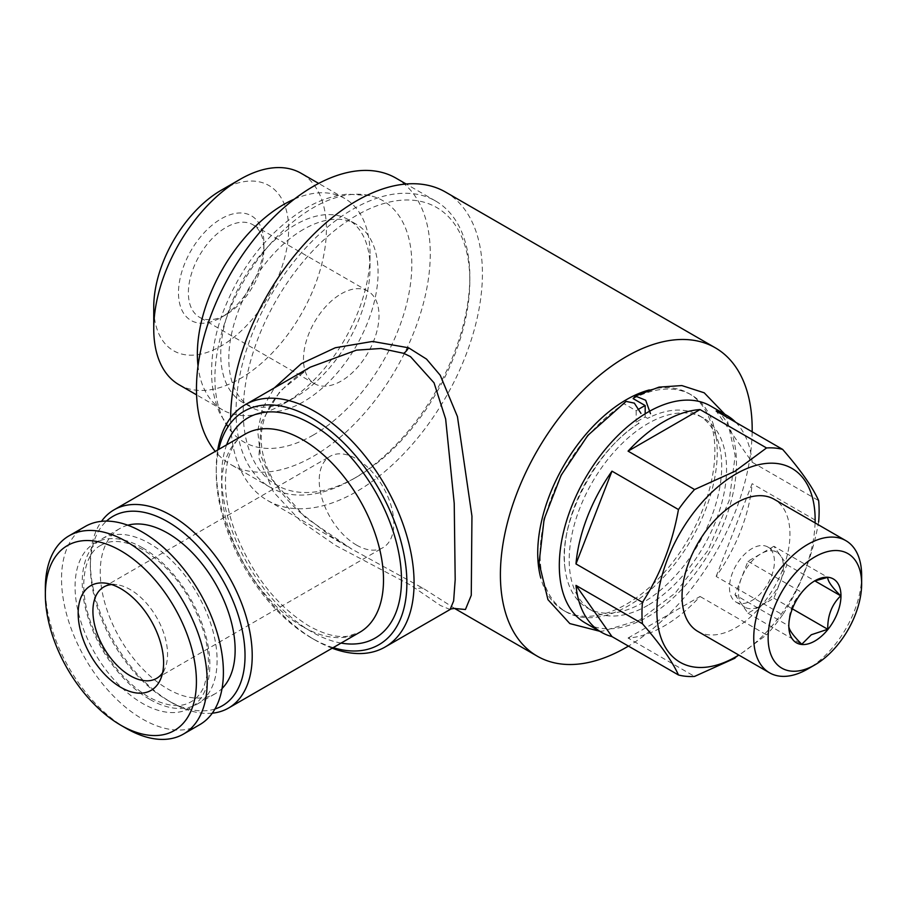 <?xml version="1.0" encoding="UTF-8"?>
<svg xmlns="http://www.w3.org/2000/svg" width="907" height="907" viewBox="0 0 907 907"><rect width="100%" height="100%" fill="white"/><g stroke="black" fill="none" stroke-linecap="round" stroke-linejoin="round"><path stroke-width="0.68" stroke-dasharray="4.54 3.4" d="M149.655 699.308A95.382 55.066 60 0 1 87.355 615.263A95.382 55.066 60 0 1 101.969 538.837A95.382 55.066 60 0 1 149.655 543.554A95.382 55.066 60 0 1 211.966 627.599A95.382 55.066 60 0 1 197.352 704.036A95.382 55.066 60 0 1 149.655 699.308M356.53 215.424A160.233 92.514 120 0 0 243.223 411.665A160.233 92.514 120 0 0 356.53 477.082L352.936 479.157A165.323 95.45 -60 0 1 270.275 487.342A165.323 95.45 -60 0 1 244.935 354.875A165.323 95.45 -60 0 1 352.936 209.188A165.323 95.45 -60 0 1 435.587 201.003A165.323 95.45 -60 0 1 469.826 276.68A165.323 95.45 -60 0 1 352.936 479.157L356.53 477.082A160.233 92.514 120 0 0 469.826 280.83A160.233 92.514 120 0 0 356.53 215.424M396.03 178.157A165.323 95.45 -60 0 1 421.37 310.636A165.323 95.45 -60 0 1 313.368 456.312A165.323 95.45 -60 0 1 230.707 464.497A165.323 95.45 -60 0 1 215.276 451.391M313.368 435.02A139.247 80.394 -60 0 1 232.827 433.229A139.247 80.394 -60 0 1 225.979 319.377A139.247 80.394 -60 0 1 313.368 207.635A139.247 80.394 -60 0 1 369.999 195.629A139.247 80.394 -60 0 1 407.243 301.43A139.247 80.394 -60 0 1 313.368 435.02M303.437 229.414A105.552 60.939 120 0 0 234.482 322.427A105.552 60.939 120 0 0 250.661 407.005A105.552 60.939 120 0 0 303.437 401.778A105.552 60.939 120 0 0 372.392 308.765A105.552 60.939 120 0 0 356.213 224.188A105.552 60.939 120 0 0 303.437 229.414M294.344 199.132A122.082 70.485 -60 0 1 344.728 198.474A122.082 70.485 -60 0 1 370.022 254.357A122.082 70.485 -60 0 1 283.687 403.876L295.387 397.13A105.552 60.939 -60 0 1 295.376 397.13A105.552 60.939 -60 0 1 242.611 402.357A105.552 60.939 -60 0 1 226.421 317.779A105.552 60.939 -60 0 1 295.376 224.766A105.552 60.939 -60 0 1 348.152 219.539A105.552 60.939 -60 0 1 370.022 267.86A105.552 60.939 -60 0 1 295.387 397.13L283.687 403.876A122.082 70.485 -60 0 1 222.646 409.919A122.082 70.485 -60 0 1 198.021 365.952M179.042 384.749A122.082 70.485 120 0 0 240.083 378.695A122.082 70.485 120 0 0 319.831 271.114A122.082 70.485 120 0 0 301.124 173.294M221.195 190.243A95.382 55.066 -60 0 1 288.641 229.176A95.382 55.066 -60 0 1 221.195 345.986A95.382 55.066 -60 0 1 153.748 307.054M226.138 314.582L221.195 317.439A60.406 34.874 -60 0 1 178.486 292.78A60.406 34.874 -60 0 1 221.195 218.791A60.406 34.874 -60 0 1 263.903 243.45A60.406 34.874 -60 0 1 221.195 317.439L226.138 314.582A53.411 30.838 -60 0 1 199.438 317.223A53.411 30.838 -60 0 1 191.252 274.424A53.411 30.838 -60 0 1 226.138 227.362A53.411 30.838 -60 0 1 252.849 224.721A53.411 30.838 -60 0 1 263.903 249.164A53.411 30.838 -60 0 1 226.138 314.582M341.236 293.811A53.411 30.838 -60 0 1 367.947 291.17A53.411 30.838 -60 0 1 376.133 333.969A53.411 30.838 -60 0 1 341.236 381.031A53.411 30.838 -60 0 1 314.536 383.684A53.411 30.838 -60 0 1 306.351 340.885A53.411 30.838 -60 0 1 341.236 293.811M310.239 367.199L280.15 391.053L261.295 422.367L258.801 457.808L273.495 492.036L300.886 521.366L335.839 545.572L410.486 585.06L440.485 605.525L450.121 609.493M454.804 608.506L423.127 588.303L351.95 549.188L305.171 517.273L270.037 477.229L260.332 454.418L257.701 430.904L262.633 408.229L274.345 387.913M332.177 648.21A139.882 80.768 60 0 1 315.16 640.093L315.16 640.093A139.882 80.768 60 0 1 216.251 468.772A139.882 80.768 60 0 1 217.725 449.974M212.261 713.185A114.452 66.075 60 0 1 171.287 702.392L171.287 702.392A114.452 66.075 60 0 1 90.36 562.215A114.452 66.075 60 0 1 101.493 521.344M214.959 708.991A109.362 63.139 60 0 1 167.693 700.317L171.287 702.392L167.693 700.317A109.362 63.139 60 0 1 90.36 566.376A109.362 63.139 60 0 1 106.482 521.106M333.186 647.632A134.803 77.832 60 0 1 311.566 638.018L315.16 640.093L311.566 638.018A134.803 77.832 60 0 1 216.251 472.921A134.803 77.832 60 0 1 218.734 449.396M455.133 608.586L452.854 607.441L454.679 608.495M230.639 417.753A178.033 102.786 120 0 0 267.508 500.437A178.033 102.786 120 0 0 356.53 491.617A178.033 102.786 120 0 0 472.842 334.728A178.033 102.786 120 0 0 445.541 192.069M734.976 594.72L747.958 613.189L760.939 605.695A31.79 18.355 120 0 0 780.405 581.466A31.79 18.355 120 0 0 780.405 555.515A31.79 18.355 120 0 0 776.834 552.204A31.79 18.355 120 0 0 760.939 553.769L747.958 561.263L734.976 594.72L788.818 625.943M751.948 600.502A31.79 18.355 120 0 0 772.719 572.487A31.79 18.355 120 0 0 767.844 547.012A31.79 18.355 120 0 0 751.948 548.588A31.79 18.355 120 0 0 731.178 576.603A31.79 18.355 120 0 0 736.053 602.078A31.79 18.355 120 0 0 751.948 600.502M747.958 561.263L801.788 592.35L811.289 582.85L814.894 580.775M697.846 631.419A76.301 44.058 120 0 0 735.996 627.633A76.301 44.058 120 0 0 785.847 560.401A76.301 44.058 120 0 0 774.147 499.258M647.881 605.309A111.278 64.238 -60 0 1 592.237 610.819A111.278 64.238 -60 0 1 575.185 521.661A111.278 64.238 -60 0 1 647.881 423.603A111.278 64.238 -60 0 1 703.515 418.093A111.278 64.238 -60 0 1 720.566 507.262A111.278 64.238 -60 0 1 647.881 605.309M638.539 423.546A111.278 64.238 120 0 0 564.846 566.966C558.383 522.727 595.888 448.988 639.118 423.24L636.181 422.197A111.278 64.238 -60 0 1 640.682 419.453A111.278 64.238 -60 0 1 645.183 417.005L645.183 413.785M564.846 566.966A111.278 64.238 120 0 0 587.396 608.03A111.278 64.238 120 0 0 643.029 602.52A111.278 64.238 120 0 0 715.725 504.462A111.278 64.238 120 0 0 698.673 415.293A111.278 64.238 120 0 0 651.827 416.302A111.278 64.238 120 0 0 647.53 418.365L651.827 416.302M710.51 405.973A125.257 72.322 -60 0 1 729.704 506.355A125.257 72.322 -60 0 1 647.881 616.737A125.257 72.322 -60 0 1 585.242 622.939M628.063 638.029L700.057 596.477A125.257 72.322 -60 0 1 664.06 626.079A125.257 72.322 -60 0 1 628.063 638.029L694.558 676.418M633.154 398.627A125.257 72.322 -60 0 1 691.293 394.885A125.257 72.322 -60 0 1 710.498 495.256A125.257 72.322 -60 0 1 628.664 605.638A125.257 72.322 -60 0 1 566.036 611.84A125.257 72.322 -60 0 1 545.991 514.36A125.257 72.322 -60 0 1 624.163 403.819L636.181 410.758A125.257 72.322 -60 0 1 639.118 408.944M649.231 389.965A125.257 72.322 -60 0 1 688.923 393.513A125.257 72.322 -60 0 1 708.129 493.896A125.257 72.322 -60 0 1 626.295 604.277A125.257 72.322 -60 0 1 563.666 610.479A125.257 72.322 -60 0 1 540.742 577.872M356.53 545.084A52.776 30.475 -120 0 0 382.913 547.703A52.776 30.475 -120 0 0 391.008 505.414A52.776 30.475 -120 0 0 356.53 458.908A52.776 30.475 -120 0 0 330.137 456.289A52.776 30.475 -120 0 0 322.053 498.578A52.776 30.475 -120 0 0 356.53 545.084M111.629 584.55A52.776 30.475 60 0 1 116.912 584.709A52.776 30.475 60 0 1 130.234 589.561A52.776 30.475 60 0 1 165.085 668.153A52.776 30.475 60 0 1 162.58 672.801M126.277 728.378A114.452 66.075 60 0 1 45.35 588.201M199.687 724.704A114.452 66.075 60 0 1 142.467 719.036A114.452 66.075 60 0 1 67.696 618.177A114.452 66.075 60 0 1 85.235 526.468M142.467 547.771A95.303 55.021 60 0 1 209.857 664.491A95.303 55.021 60 0 1 142.467 703.401A95.303 55.021 60 0 1 75.077 586.682A95.303 55.021 60 0 1 142.467 547.771M127.774 525.21A95.382 55.066 -120 0 0 120.007 528.418A95.382 55.066 -120 0 0 105.382 604.844A95.382 55.066 -120 0 0 167.693 688.901A95.382 55.066 -120 0 0 215.378 693.617A95.382 55.066 -120 0 0 222.056 688.504M752.164 431.8A178.033 102.786 -60 0 1 628.438 646.101M636.181 410.758L636.181 422.197M716.156 576.444L752.141 483.68A125.257 72.322 -60 0 1 716.156 576.444L782.639 614.833C800.405 587.453 812.4 556.524 818.636 522.069L752.141 483.68M735.702 422.288A125.257 72.322 -60 0 1 752.141 462.219L716.156 411.007M752.141 462.219L818.636 500.607M734.965 658.187L766.54 634.855L700.057 596.477M815.087 522.885A111.912 64.612 -60 0 1 738.786 655.047M782.639 614.833A125.257 72.322 -60 0 1 766.54 634.855M645.183 417.005L647.53 418.365M861.65 575.582A76.301 44.058 -60 0 1 807.695 669.026M801.788 592.35C792.979 600.785 788.648 611.942 788.818 625.796M773.92 546.286L760.939 553.769A31.79 18.355 120 0 0 741.472 577.997A31.79 18.355 120 0 0 741.472 603.949A31.79 18.355 120 0 0 745.044 607.271A31.79 18.355 120 0 0 760.939 605.695L773.92 598.201L786.891 564.744L773.92 546.286L827.751 577.362M786.891 564.744L815.042 581.002M773.92 598.201L792.321 608.824M747.958 613.189L801.788 644.265M624.163 403.819L626.079 401.382M423.127 588.303A12.721 8.48 121.2 0 0 417.073 588.994M302.575 626.601A114.452 66.075 60 0 1 227.804 525.743A114.452 66.075 60 0 1 245.344 434.034C226.262 442.548 217.034 485.052 235.525 532.794C252.475 575.208 276.952 606.261 308.936 625.966C324.128 634.356 337.075 637.78 347.778 636.215L359.796 632.27A114.452 66.075 60 0 1 302.575 626.601M341.077 643.074A127.173 73.422 60 0 1 311.566 631.794A127.173 73.422 60 0 1 226.625 444.838M100.915 545.311C84.045 553.451 77.208 587.407 91.607 624.787C104.645 657.541 123.647 681.599 148.601 696.973C166.469 706.508 180.663 708.084 191.207 701.701C196.66 698.628 200.969 693.492 204.132 686.27L207.862 671.826C209.268 660.432 208.032 647.632 204.154 633.415C192.341 595.922 172.126 568.133 143.521 550.039C125.665 540.504 111.459 538.928 100.915 545.311M270.275 487.342L230.707 464.497M232.827 433.229L220.152 414.193C213.973 400.452 211.138 384.976 211.648 367.777C212.181 350.113 215.832 331.939 222.612 313.255C240.536 266.443 268.279 231.421 305.829 208.168C319.581 200.175 333.447 195.504 347.438 194.143L369.999 195.629M250.661 407.005L242.611 402.357M222.646 409.919L196.592 394.874M263.903 249.164L263.903 243.45M367.947 291.17L252.849 224.721M310.262 367.176C273.665 390.316 257.554 417.447 261.919 448.58C265.275 470.846 277.712 491.877 299.231 511.684L330.193 535.754L351.95 549.188M267.508 500.437L351.927 549.166M767.844 547.012L776.834 552.204M592.237 610.819L587.396 608.03M566.036 611.84L563.666 610.479M156.616 678.357L382.913 547.703M165.085 668.153L160.788 678.685M101.969 538.837L120.007 528.418M197.352 704.036L215.378 693.617M116.912 584.709L105.643 583.167M103.84 586.942L330.137 456.289M691.293 394.885L688.923 393.513M703.515 418.093L698.673 415.293M736.053 602.078L745.044 607.271M216.251 472.921L216.251 468.772M90.36 566.376L90.36 562.215M314.536 383.684L199.438 317.223M344.728 198.474L318.663 183.418M370.022 267.86L370.022 254.357M356.213 224.188L348.152 219.539M435.587 201.003L406.143 184.008M469.826 280.83L469.826 276.68M724.863 414.261L726.87 418.104L735.192 455.813L729.194 500.551L708.016 550.3L675.205 593.133L639.424 620.105L602.736 631.113L599.595 631.227"/><path stroke-width="1.36" d="M215.276 451.391A165.323 95.45 -60 0 1 210.651 316.18A165.323 95.45 -60 0 1 313.368 186.343A165.323 95.45 -60 0 1 396.03 178.157L406.143 184.008M198.021 365.952A122.082 70.485 -60 0 1 283.687 204.517A122.082 70.485 -60 0 1 294.344 199.132M153.748 328.856L153.748 307.054A95.382 55.066 -60 0 1 221.195 190.243L240.083 179.337A122.082 70.485 120 0 0 153.748 328.856A122.082 70.485 120 0 0 179.042 384.749L196.592 394.874M221.195 190.243L240.083 179.337A122.082 70.485 120 0 1 301.124 173.294L318.663 183.418M385.101 647.02L450.133 609.481L453.636 600.978L455.189 579.63L454.226 503.396L445.643 418.989L434.034 382.822L410.486 356.632L403.74 353.333L380.883 348.481L356.485 350.147L310.262 367.176L245.219 404.737A139.882 80.768 60 0 1 315.16 411.665A139.882 80.768 60 0 1 406.551 534.926A139.882 80.768 60 0 1 385.101 647.02A139.882 80.768 60 0 1 332.177 648.21M274.345 387.913L301.339 363.628L335.318 347.744L372.562 341.44L408.569 347.789L426.551 359.115L440.224 375.26L457.434 416.574L471.946 516.128L471.266 595.309L465.438 609.504L454.804 608.506M101.493 521.344A114.452 66.075 60 0 1 114.067 509.825A114.452 66.075 60 0 1 171.287 515.493A114.452 66.075 60 0 1 246.058 616.352A114.452 66.075 60 0 1 228.519 708.061A114.452 66.075 60 0 1 212.261 713.185M106.482 521.106A109.362 63.139 60 0 1 167.693 521.729A109.362 63.139 60 0 1 240.888 624.447A109.362 63.139 60 0 1 214.959 708.991M218.734 449.396A134.803 77.832 60 0 1 311.566 417.889A134.803 77.832 60 0 1 406.257 570.061A134.803 77.832 60 0 1 333.186 647.632M628.438 646.101A178.033 102.786 -60 0 1 626.295 647.36A178.033 102.786 -60 0 1 537.273 656.18A178.033 102.786 -60 0 1 509.983 513.521A178.033 102.786 -60 0 1 626.295 356.632A178.033 102.786 -60 0 1 715.317 347.812L445.541 192.069A178.033 102.786 120 0 0 356.53 200.878A178.033 102.786 120 0 0 230.639 417.753M788.818 625.796C788.568 629.288 792.899 635.444 801.788 644.265L811.289 634.764L827.751 629.277C827.513 615.604 831.832 604.459 840.732 595.831C831.912 587.112 827.581 580.956 827.751 577.362L816.107 580.571M814.894 641A36.881 21.292 120 0 0 840.97 595.831A36.881 21.292 120 0 0 814.894 580.775A36.881 21.292 120 0 0 788.818 625.943A36.881 21.292 120 0 0 814.894 641M807.695 669.026L814.894 664.876A66.132 38.185 -60 0 1 768.127 637.882A66.132 38.185 -60 0 1 814.894 556.887A66.132 38.185 -60 0 1 861.65 583.881A66.132 38.185 -60 0 1 814.894 664.876L807.695 669.026A76.301 44.058 -60 0 1 769.544 672.813A76.301 44.058 -60 0 1 757.855 611.669A76.301 44.058 -60 0 1 807.695 544.427A76.301 44.058 -60 0 1 845.846 540.651A76.301 44.058 -60 0 1 861.65 575.582L861.65 583.881M845.846 540.651L774.147 499.258A76.301 44.058 120 0 0 735.996 503.034A76.301 44.058 120 0 0 686.157 570.276A76.301 44.058 120 0 0 697.846 631.419L769.544 672.813M628.063 451.13A125.257 72.322 -60 0 1 664.06 421.528A125.257 72.322 -60 0 1 700.057 409.567L628.063 451.13L694.558 489.519A125.257 72.322 -60 0 0 678.459 509.541C672.359 543.656 660.353 574.585 642.462 602.316L575.979 563.927A125.257 72.322 -60 0 1 611.976 471.152L678.459 509.541M734.965 658.187L694.558 676.418A125.257 72.322 -60 0 1 678.459 674.978L611.976 636.601A125.257 72.322 -60 0 1 601.432 632.281L585.242 622.939A125.257 72.322 -60 0 1 566.047 522.568A125.257 72.322 -60 0 1 647.881 412.186A125.257 72.322 -60 0 1 710.51 405.973L726.688 415.327A125.257 72.322 -60 0 1 735.702 422.288M601.432 632.281A125.257 72.322 -60 0 1 575.979 585.389L642.462 623.778A125.257 72.322 -60 0 1 642.462 602.316M738.786 655.047A111.912 64.612 -60 0 1 735.996 656.713A111.912 64.612 -60 0 1 656.872 611.023A111.912 64.612 -60 0 1 735.996 473.964A111.912 64.612 -60 0 1 815.087 522.885M700.057 409.567L766.54 447.956L734.965 471.289L694.558 489.519M642.462 623.778C660.228 644.117 672.223 661.18 678.459 674.978M639.118 408.944A125.257 72.322 -60 0 1 640.682 408.025A125.257 72.322 -60 0 1 645.183 405.565L633.154 398.627L635.399 396.03L659.015 387.13L681.849 385.566L704.217 392.81L724.863 414.261M540.742 577.872A125.257 72.322 -60 0 1 626.295 399.726A125.257 72.322 -60 0 1 649.231 389.965M162.58 672.801A52.776 30.475 60 0 1 156.616 678.357A52.776 30.475 60 0 1 130.234 675.738A52.776 30.475 60 0 1 95.757 629.231A52.776 30.475 60 0 1 103.84 586.942A52.776 30.475 60 0 1 111.629 584.55M120.88 588.722A60.406 34.874 60 0 1 160.788 678.685A60.406 34.874 60 0 1 120.88 687.37A60.406 34.874 60 0 1 78.875 622.746A60.406 34.874 60 0 1 105.643 583.167A60.406 34.874 60 0 1 120.88 588.722M126.277 728.378L120.88 725.26A106.822 61.676 60 0 1 45.35 594.436A106.822 61.676 60 0 1 120.88 550.821A106.822 61.676 60 0 1 196.422 681.656A106.822 61.676 60 0 1 120.88 725.26L126.277 728.378A114.452 66.075 60 0 0 183.509 734.046L199.687 724.704A114.452 66.075 60 0 0 217.238 632.995A114.452 66.075 60 0 0 142.467 532.137A114.452 66.075 60 0 0 85.235 526.468L69.057 535.81A114.452 66.075 60 0 1 126.277 541.479A114.452 66.075 60 0 1 201.048 642.337A114.452 66.075 60 0 1 183.509 734.046M45.35 594.436L45.35 588.201A114.452 66.075 60 0 1 69.057 535.81M222.056 688.504A95.382 55.066 -120 0 0 227.861 610.581A95.382 55.066 -120 0 0 167.693 533.146A95.382 55.066 -120 0 0 127.774 525.21M715.317 347.812A178.033 102.786 -60 0 1 752.164 431.8M645.183 413.785L645.183 405.565M611.976 471.152L575.979 563.927M575.979 585.389L611.976 636.601M818.636 522.069A125.257 72.322 -60 0 0 818.636 500.607C812.536 486.991 800.53 469.928 782.639 449.396L716.156 411.007A125.257 72.322 -60 0 1 726.688 415.327M766.54 447.956A125.257 72.322 -60 0 1 782.639 449.396M815.042 581.002L840.732 595.831M792.321 608.824L827.751 629.277M217.725 449.974A139.882 80.768 60 0 1 245.219 404.737M650.489 413.683L645.693 400.248L635.399 396.03M599.595 631.227L569.834 623.585L547.953 599.652L539.064 562.964L544.109 519.144L561.161 475.2L587.838 435.394L626.079 401.382L634.333 403.139L640.966 413.399M408.569 347.789A12.721 7.143 -67.4 0 1 403.74 353.333M114.067 509.825L245.344 434.034A114.452 66.075 60 0 1 302.575 439.702A114.452 66.075 60 0 1 377.346 540.549A114.452 66.075 60 0 1 359.796 632.27L228.519 708.061M226.625 444.838A127.173 73.422 60 0 1 311.566 424.125A127.173 73.422 60 0 1 400.236 561.875A127.173 73.422 60 0 1 341.077 643.074M454.679 608.495L537.273 656.18M450.121 609.493C450.008 608.744 456.652 608.2 455.133 608.586L455.133 608.586"/></g></svg>
